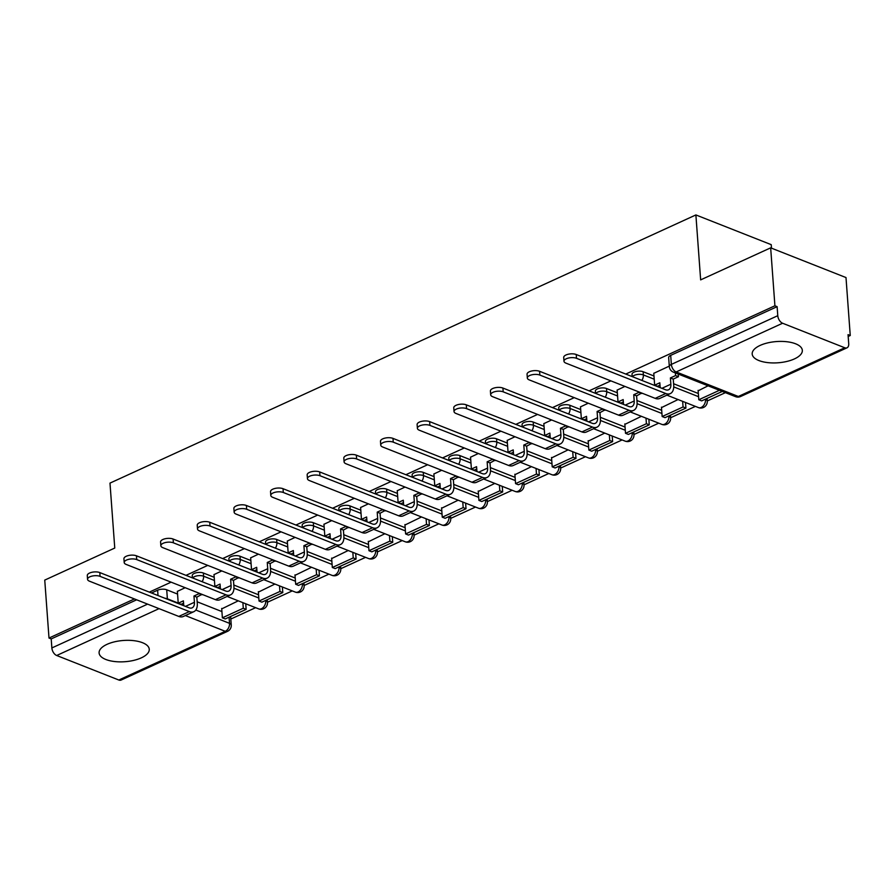 <?xml version="1.0" encoding="UTF-8"?>
<svg xmlns="http://www.w3.org/2000/svg" width="895" height="895" viewBox="0 0 895 895"><rect width="100%" height="100%" fill="white"/><g stroke="black" fill="none" stroke-linecap="round" stroke-linejoin="round"><path stroke-width="1.34" d="M141.309 657.859A25.138 10.639 175.8 0 0 149.252 649.255A25.138 10.639 175.8 0 0 133.802 640.663A25.138 10.639 175.8 0 0 107.042 644.333A25.138 10.639 175.8 0 0 99.099 652.936A25.138 10.639 175.8 0 0 114.549 661.528A25.138 10.639 175.8 0 0 141.309 657.859M794.391 358.929A25.138 10.639 175.8 0 0 802.334 350.337A25.138 10.639 175.8 0 0 786.895 341.745A25.138 10.639 175.8 0 0 760.135 345.414A25.138 10.639 175.8 0 0 752.192 354.017A25.138 10.639 175.8 0 0 767.63 362.598A25.138 10.639 175.8 0 0 794.391 358.929M214.207 577.286L203.366 573.013A6.444 2.73 175.8 0 0 194.271 573.426A6.444 2.73 175.8 0 0 192.235 575.63L192.403 577.879M250.857 560.516L240.005 556.242A6.444 2.73 175.8 0 0 230.921 556.656A6.444 2.73 175.8 0 0 228.885 558.86L229.042 561.109M287.496 543.746L276.656 539.461A6.444 2.73 175.8 0 0 267.571 539.886A6.444 2.73 175.8 0 0 265.535 542.09L265.692 544.328M324.147 526.965L313.306 522.691A6.444 2.73 175.8 0 0 304.21 523.105A6.444 2.73 175.8 0 0 302.174 525.309L302.342 527.558M360.797 510.195L349.956 505.921A6.444 2.73 175.8 0 0 340.861 506.335A6.444 2.73 175.8 0 0 338.825 508.539L338.992 510.788M397.447 493.425L386.606 489.14A6.444 2.73 175.8 0 0 377.511 489.565A6.444 2.73 175.8 0 0 375.475 491.769L375.643 494.006M434.097 476.643L423.245 472.37A6.444 2.73 175.8 0 0 414.161 472.784A6.444 2.73 175.8 0 0 412.125 474.988L412.282 477.236M470.736 459.873L459.896 455.6A6.444 2.73 175.8 0 0 450.811 456.014A6.444 2.73 175.8 0 0 448.775 458.218L448.932 460.455M507.387 443.103L496.546 438.818A6.444 2.73 175.8 0 0 487.451 439.232A6.444 2.73 175.8 0 0 485.414 441.448L485.582 443.685M544.037 426.322L533.196 422.048A6.444 2.73 175.8 0 0 524.101 422.462A6.444 2.73 175.8 0 0 522.065 424.666L522.232 426.915M580.687 409.552L569.846 405.267A6.444 2.73 175.8 0 0 560.751 405.692A6.444 2.73 175.8 0 0 558.715 407.896L558.883 410.134M617.337 392.782L606.486 388.497A6.444 2.73 175.8 0 0 597.401 388.911A6.444 2.73 175.8 0 0 595.365 391.126L595.522 393.364M653.976 376.001L643.136 371.727A6.444 2.73 175.8 0 0 634.052 372.141A6.444 2.73 175.8 0 0 632.015 374.345L632.172 376.594M230.82 619.038L255.623 607.683M267.471 602.257L292.273 590.901M304.121 585.487L328.924 574.131M340.76 568.705L365.574 557.361M377.41 551.935L402.213 540.58M414.061 535.165L438.863 523.81M450.711 518.384L475.513 507.04M487.361 501.614L512.164 490.259M524 484.844L548.814 473.489M560.65 468.063L585.453 456.718M597.301 451.293L622.103 439.937M633.951 434.522L658.754 423.167M670.601 417.741L695.404 406.386M707.24 400.971L725.409 392.659M848.191 336.464L850.25 335.513L848.057 334.652L848.717 343.68A6.444 3.848 65.4 0 1 847.006 347.808A6.444 3.848 65.4 0 1 844.757 347.763L782.599 323.24L676.172 371.951L738.33 396.474L844.757 347.763M771.479 248.161L771.221 244.659L695.885 214.934L700.651 279.878L770.662 247.837L774.913 305.788L625.762 374.065M770.662 247.837L845.999 277.562L850.25 335.513M151.535 592.993L157.621 590.208A6.444 2.73 -4.2 0 1 166.716 589.783L177.557 594.067M197.168 601.798L221.915 611.576M695.885 214.934L109.984 483.11L114.761 548.053L44.75 580.094L49.001 638.046L134.451 598.934M610.882 380.878L589.111 390.835M574.232 397.648L552.472 407.605M537.582 414.419L515.822 424.387M500.931 431.2L479.172 441.157M464.292 447.97L442.522 457.927M427.642 464.74L405.871 474.708M390.992 481.521L369.232 491.478M354.342 498.291L332.582 508.248M317.691 515.061L295.932 525.029M281.052 531.843L259.281 541.799M244.402 548.613L222.631 558.581M207.752 565.394L185.992 575.351M171.102 582.164L149.342 592.121M118.834 680.021L225.26 631.311A6.444 3.848 65.4 0 0 227.509 631.355L121.093 680.066A6.444 3.848 -114.6 0 1 118.834 680.021L56.687 655.498A6.444 3.848 -114.6 0 1 51.865 647.946L147.597 604.125M49.001 638.046L51.205 638.918L51.865 647.946M777.117 306.661L670.691 355.371A6.444 2.73 175.8 0 0 668.654 357.575L669.326 366.603A6.444 2.73 -4.2 0 1 671.362 364.399L777.777 315.689L777.117 306.661L774.913 305.788M777.777 315.689A6.444 3.848 65.4 0 0 782.599 323.24M669.281 366.122L653.786 373.327M708.068 385.812L698.145 390.824M624.934 386.416L617.136 390.097M678.052 399.55L661.494 407.605M588.284 403.197L580.486 406.867M641.402 416.32L624.855 424.375M551.644 419.968L543.836 423.648M604.751 433.09L588.205 441.145M514.994 436.738L507.196 440.418M568.101 449.872L551.555 457.927M478.344 453.519L470.546 457.188M531.462 466.642L514.905 474.697M441.694 470.289L433.896 473.97M494.812 483.412L478.254 491.467M405.043 487.059L397.246 490.74M458.162 500.193L441.615 508.248M368.404 503.84L360.595 507.51M421.511 516.963L404.965 525.018M331.754 520.61L323.956 524.291M384.861 533.733L368.315 541.799M295.104 537.392L287.306 541.061M348.222 550.514L331.665 558.569M258.454 554.162L250.656 557.842M311.572 567.285L295.014 575.34M221.803 570.932L214.006 574.612M274.922 584.055L258.375 592.121M233.819 585.028L258.565 594.795M270.458 568.258L295.216 578.025M307.108 551.477L331.866 561.243M343.758 534.707L368.516 544.473M380.409 517.936L405.155 527.703M417.059 501.155L441.806 510.922M453.698 484.385L478.456 494.152M490.348 467.615L515.106 477.382M526.998 450.834L551.756 460.601M563.649 434.064L588.395 443.83M600.299 417.294L625.046 427.06M636.938 400.512L661.696 410.279M673.588 383.742L698.346 393.509M185.164 587.713L177.355 591.382M238.271 600.836L221.725 608.891M51.205 638.918L136.655 599.807M563.984 361.244L563.705 357.463A7.25 3.065 -4.2 0 1 568.18 354.252A7.25 3.065 -4.2 0 1 576.223 354.509L576.503 358.302A7.25 3.065 175.8 0 0 568.459 358.045A7.25 3.065 175.8 0 0 563.984 361.244A7.25 3.065 175.8 0 0 565.931 363.135L655.207 398.364A12.888 7.708 65.4 0 0 659.716 398.443L670.288 393.599A12.888 7.708 65.4 0 0 673.711 385.342L673.253 379.077L678.421 376.717L678.22 374.032M653.775 373.215L654.648 385.163L657.512 386.282L659.995 385.152M654.648 385.163L659.816 382.791L660.174 387.636M673.253 379.077L670.389 377.958L670.858 384.212A8.704 5.202 -114.6 0 1 668.543 389.784A8.704 5.202 -114.6 0 1 665.5 389.739L576.223 354.509M670.389 377.958L675.557 375.587L678.421 376.717M675.367 372.902L675.557 375.587M698.111 390.365L698.805 399.752L701.658 400.882L722.31 391.428M698.805 399.752L719.446 390.298M576.503 358.302L665.779 393.52A12.888 7.708 65.4 0 0 670.288 393.599M527.334 378.026L527.054 374.233A7.25 3.065 -4.2 0 1 531.529 371.033A7.25 3.065 -4.2 0 1 539.573 371.291L539.853 375.072A7.25 3.065 175.8 0 0 531.809 374.815A7.25 3.065 175.8 0 0 527.334 378.026A7.25 3.065 175.8 0 0 529.281 379.916L618.557 415.135A12.888 7.708 65.4 0 0 623.065 415.213L633.638 410.369A12.888 7.708 65.4 0 0 637.061 402.112L636.602 395.858L641.737 393.05M617.125 389.996L618.009 401.933L620.861 403.063L623.345 401.922M618.009 401.933L623.177 399.573L623.524 404.417M636.602 395.858L633.75 394.729L634.208 400.994A8.704 5.202 -114.6 0 1 631.892 406.565A8.704 5.202 -114.6 0 1 628.849 406.509L539.573 371.291M633.75 394.729L638.918 392.368L641.771 393.487M661.461 407.135L662.155 416.522L665.007 417.652L685.917 408.086L685.503 402.493M662.155 416.522L683.064 406.956L685.917 408.086M682.65 401.363L683.064 406.956M539.853 375.072L629.129 410.302A12.888 7.708 65.4 0 0 633.638 410.369M490.684 394.796L490.404 391.014A7.25 3.065 -4.2 0 1 494.879 387.803A7.25 3.065 -4.2 0 1 502.923 388.061L503.203 391.842A7.25 3.065 175.8 0 0 495.159 391.585A7.25 3.065 175.8 0 0 490.684 394.796A7.25 3.065 175.8 0 0 492.63 396.686L581.907 431.916A12.888 7.708 65.4 0 0 586.426 431.983L596.987 427.15A12.888 7.708 65.4 0 0 600.411 418.894L599.952 412.629L605.087 409.82M580.486 406.766L581.358 418.703L584.211 419.833L586.695 418.692M581.358 418.703L586.527 416.343L586.885 421.187M599.952 412.629L597.099 411.499L597.558 417.764A8.704 5.202 -114.6 0 1 595.253 423.335A8.704 5.202 -114.6 0 1 592.199 423.29L502.923 388.061M597.099 411.499L602.268 409.138L605.121 410.268M624.822 423.906L625.504 433.303L628.357 434.422L649.267 424.856L648.864 419.263M625.504 433.303L646.414 423.727L649.267 424.856M646 418.133L646.414 423.727M503.203 391.842L592.479 427.072A12.888 7.708 65.4 0 0 596.987 427.15M454.033 411.566L453.765 407.784A7.25 3.065 -4.2 0 1 458.229 404.574A7.25 3.065 -4.2 0 1 466.284 404.831L466.552 408.623A7.25 3.065 175.8 0 0 458.508 408.366A7.25 3.065 175.8 0 0 454.033 411.566A7.25 3.065 175.8 0 0 455.98 413.456L545.268 448.686A12.888 7.708 65.4 0 0 549.776 448.764L560.348 443.92A12.888 7.708 65.4 0 0 563.76 435.664L563.302 429.399L568.437 426.602M543.836 423.536L544.708 435.485L547.561 436.603L550.056 435.473M544.708 435.485L549.877 433.113L550.235 437.957M563.302 429.399L560.449 428.28L560.908 434.534A8.704 5.202 -114.6 0 1 558.603 440.116A8.704 5.202 -114.6 0 1 555.56 440.06L466.284 404.831M560.449 428.28L565.618 425.908L568.47 427.038M588.172 440.687L588.854 450.073L591.718 451.203L612.627 441.627L612.214 436.033M588.854 450.073L609.763 440.508L612.627 441.627M609.361 434.914L609.763 440.508M466.552 408.623L555.84 443.853A12.888 7.708 65.4 0 0 560.348 443.92M417.394 428.347L417.115 424.554A7.25 3.065 -4.2 0 1 421.59 421.355A7.25 3.065 -4.2 0 1 429.634 421.612L429.913 425.393A7.25 3.065 175.8 0 0 421.858 425.136A7.25 3.065 175.8 0 0 417.394 428.347A7.25 3.065 175.8 0 0 419.341 430.238L508.617 465.456A12.888 7.708 65.4 0 0 513.126 465.534L523.698 460.69A12.888 7.708 65.4 0 0 527.121 452.434L526.652 446.18L531.787 443.372M507.185 440.318L508.058 452.255L510.911 453.385L513.406 452.243M508.058 452.255L513.227 449.894L513.585 454.738M526.652 446.18L523.799 445.05L524.257 451.315A8.704 5.202 -114.6 0 1 521.953 456.886A8.704 5.202 -114.6 0 1 518.91 456.83L429.634 421.612M523.799 445.05L528.967 442.689L531.82 443.808M551.521 457.457L552.215 466.843L555.068 467.973L575.977 458.408L575.563 452.814M552.215 466.843L573.124 457.278L575.977 458.408M572.711 451.684L573.124 457.278M429.913 425.393L519.189 460.623A12.888 7.708 65.4 0 0 523.698 460.69M380.744 445.117L380.464 441.336A7.25 3.065 -4.2 0 1 384.939 438.125A7.25 3.065 -4.2 0 1 392.983 438.382L393.263 442.164A7.25 3.065 175.8 0 0 385.219 441.906A7.25 3.065 175.8 0 0 380.744 445.117A7.25 3.065 175.8 0 0 382.691 447.008L471.967 482.237A12.888 7.708 65.4 0 0 476.476 482.304L487.048 477.471A12.888 7.708 65.4 0 0 490.471 469.215L490.012 462.95L495.148 460.142M470.535 457.088L471.408 469.025L474.272 470.155L476.755 469.014M471.408 469.025L476.576 466.664L476.934 471.508M490.012 462.95L487.148 461.82L487.607 468.085A8.704 5.202 -114.6 0 1 485.303 473.656A8.704 5.202 -114.6 0 1 482.26 473.612L392.983 438.382M487.148 461.82L492.317 459.459L495.181 460.589M514.871 474.227L515.565 483.624L518.418 484.754L539.327 475.178L538.913 469.584M515.565 483.624L536.474 474.048L539.327 475.178M536.06 468.454L536.474 474.048M393.263 442.164L482.539 477.393A12.888 7.708 65.4 0 0 487.048 477.471M344.094 461.898L343.814 458.106A7.25 3.065 -4.2 0 1 348.289 454.895A7.25 3.065 -4.2 0 1 356.333 455.152L356.613 458.945A7.25 3.065 175.8 0 0 348.569 458.687A7.25 3.065 175.8 0 0 344.094 461.898A7.25 3.065 175.8 0 0 346.041 463.778L435.317 499.007A12.888 7.708 65.4 0 0 439.825 499.086L450.398 494.241A12.888 7.708 65.4 0 0 453.821 485.985L453.362 479.731L458.497 476.923M433.885 473.869L434.769 485.806L437.621 486.925L440.105 485.795M434.769 485.806L439.937 483.434L440.284 488.278M453.362 479.731L450.509 478.601L450.968 484.866A8.704 5.202 -114.6 0 1 448.652 490.438A8.704 5.202 -114.6 0 1 445.609 490.382L356.333 455.152M450.509 478.601L455.678 476.229L458.531 477.359M478.221 491.008L478.914 500.394L481.767 501.524L502.677 491.948L502.263 486.354M478.914 500.394L499.824 490.829L502.677 491.948M499.41 485.235L499.824 490.829M356.613 458.945L445.889 494.174A12.888 7.708 65.4 0 0 450.398 494.241M307.444 478.668L307.164 474.887A7.25 3.065 -4.2 0 1 311.639 471.676A7.25 3.065 -4.2 0 1 319.683 471.933L319.962 475.715A7.25 3.065 175.8 0 0 311.919 475.458A7.25 3.065 175.8 0 0 307.444 478.668A7.25 3.065 175.8 0 0 309.39 480.559L398.667 515.777A12.888 7.708 65.4 0 0 403.186 515.856L413.747 511.023A12.888 7.708 65.4 0 0 417.171 502.766L416.712 496.501L421.847 493.693M397.235 490.639L398.118 502.576L400.971 503.706L403.455 502.565M398.118 502.576L403.287 500.215L403.645 505.06M416.712 496.501L413.859 495.371L414.318 501.636A8.704 5.202 -114.6 0 1 412.013 507.208A8.704 5.202 -114.6 0 1 408.959 507.163L319.683 471.933M413.859 495.371L419.028 493.011L421.881 494.129M441.582 507.778L442.264 517.176L445.117 518.294L466.026 508.729L465.624 503.135M442.264 517.176L463.174 507.599L466.026 508.729M462.76 502.005L463.174 507.599M319.962 475.715L409.239 510.944A12.888 7.708 65.4 0 0 413.747 511.023M270.793 495.438L270.525 491.657A7.25 3.065 -4.2 0 1 274.989 488.446A7.25 3.065 -4.2 0 1 283.044 488.704L283.312 492.496A7.25 3.065 175.8 0 0 275.268 492.228A7.25 3.065 175.8 0 0 270.793 495.438A7.25 3.065 175.8 0 0 272.74 497.329L362.027 532.559A12.888 7.708 65.4 0 0 366.536 532.626L377.108 527.793A12.888 7.708 65.4 0 0 380.52 519.536L380.062 513.271L385.197 510.463M360.595 507.409L361.468 519.357L364.321 520.476L366.805 519.335M361.468 519.357L366.637 516.986L366.995 521.83M380.062 513.271L377.209 512.153L377.668 518.406A8.704 5.202 -114.6 0 1 375.363 523.978A8.704 5.202 -114.6 0 1 372.32 523.933L283.044 488.704M377.209 512.153L382.378 509.781L385.23 510.911M404.932 524.559L405.614 533.946L408.478 535.076L429.387 525.499L428.973 519.905M405.614 533.946L426.523 524.369L429.387 525.499M426.121 518.776L426.523 524.369M283.312 492.496L372.6 527.714A12.888 7.708 65.4 0 0 377.108 527.793M234.154 512.22L233.875 508.427A7.25 3.065 -4.2 0 1 238.35 505.216A7.25 3.065 -4.2 0 1 246.393 505.485L246.673 509.266A7.25 3.065 175.8 0 0 238.618 509.009A7.25 3.065 175.8 0 0 234.154 512.22A7.25 3.065 175.8 0 0 236.101 514.099L325.377 549.329A12.888 7.708 65.4 0 0 329.886 549.407L340.458 544.563A12.888 7.708 65.4 0 0 343.87 536.306L343.411 530.053L348.547 527.244M323.945 524.19L324.818 536.127L327.671 537.257L330.165 536.116M324.818 536.127L329.986 533.756L330.344 538.611M343.411 530.053L340.559 528.923L341.017 535.188A8.704 5.202 -114.6 0 1 338.713 540.759A8.704 5.202 -114.6 0 1 335.67 540.703L246.393 505.485M340.559 528.923L345.727 526.551L348.58 527.681M368.281 541.33L368.975 550.716L371.828 551.846L392.737 542.28L392.323 536.676M368.975 550.716L389.884 541.151L392.737 542.28M389.47 535.557L389.884 541.151M246.673 509.266L335.949 544.496A12.888 7.708 65.4 0 0 340.458 544.563M197.504 528.99L197.224 525.208A7.25 3.065 -4.2 0 1 201.699 521.998A7.25 3.065 -4.2 0 1 209.743 522.255L210.023 526.036A7.25 3.065 175.8 0 0 201.979 525.779A7.25 3.065 175.8 0 0 197.504 528.99A7.25 3.065 175.8 0 0 199.451 530.88L288.727 566.11A12.888 7.708 65.4 0 0 293.236 566.177L303.808 561.344A12.888 7.708 65.4 0 0 307.231 553.088L306.772 546.823L311.907 544.015M287.295 540.96L288.168 552.897L291.032 554.027L293.515 552.886M288.168 552.897L293.336 550.537L293.694 555.381M306.772 546.823L303.908 545.693L304.367 551.958A8.704 5.202 -114.6 0 1 302.062 557.529A8.704 5.202 -114.6 0 1 299.019 557.484L209.743 522.255M303.908 545.693L309.077 543.332L311.941 544.462M331.631 558.1L332.325 567.497L335.178 568.616L356.087 559.051L355.673 553.457M332.325 567.497L353.234 557.921L356.087 559.051M352.82 552.327L353.234 557.921M210.023 526.036L299.299 561.266A12.888 7.708 65.4 0 0 303.808 561.344M160.854 545.76L160.574 541.978A7.25 3.065 -4.2 0 1 165.049 538.768A7.25 3.065 -4.2 0 1 173.093 539.025L173.373 542.817A7.25 3.065 175.8 0 0 165.329 542.56A7.25 3.065 175.8 0 0 160.854 545.76A7.25 3.065 175.8 0 0 162.8 547.65L252.077 582.88A12.888 7.708 65.4 0 0 256.585 582.947L267.157 578.114A12.888 7.708 65.4 0 0 270.581 569.858L270.122 563.593L275.257 560.785M250.645 557.73L251.529 569.679L254.381 570.797L256.865 569.667M251.529 569.679L256.697 567.307L257.044 572.151M270.122 563.593L267.269 562.474L267.728 568.728A8.704 5.202 -114.6 0 1 265.412 574.299A8.704 5.202 -114.6 0 1 262.369 574.254L173.093 539.025M267.269 562.474L272.438 560.102L275.291 561.232M294.981 574.881L295.674 584.267L298.527 585.397L319.437 575.821L319.023 570.227M295.674 584.267L316.584 574.702L319.437 575.821M316.17 569.097L316.584 574.702M173.373 542.817L262.649 578.036A12.888 7.708 65.4 0 0 267.157 578.114M124.204 562.541L123.924 558.748A7.25 3.065 -4.2 0 1 128.399 555.549A7.25 3.065 -4.2 0 1 136.443 555.806L136.722 559.588A7.25 3.065 175.8 0 0 128.679 559.33A7.25 3.065 175.8 0 0 124.204 562.541A7.25 3.065 175.8 0 0 126.15 564.421L215.426 599.65A12.888 7.708 65.4 0 0 219.935 599.728L230.507 594.884A12.888 7.708 65.4 0 0 233.931 586.628L233.472 580.374L238.607 577.566M213.994 574.512L214.878 586.449L217.731 587.579L220.215 586.438M214.878 586.449L220.047 584.077L220.405 588.932M233.472 580.374L230.619 579.244L231.078 585.509A8.704 5.202 -114.6 0 1 228.773 591.08A8.704 5.202 -114.6 0 1 225.719 591.024L136.443 555.806M230.619 579.244L235.788 576.883L238.641 578.002M258.342 591.651L259.024 601.037L261.877 602.167L282.786 592.602L282.384 586.997M259.024 601.037L279.934 591.472L282.786 592.602M279.52 585.878L279.934 591.472M136.722 559.588L225.999 594.817A12.888 7.708 65.4 0 0 230.507 594.884M87.553 579.311L87.285 575.53A7.25 3.065 -4.2 0 1 91.749 572.319A7.25 3.065 -4.2 0 1 99.804 572.576L100.072 576.358A7.25 3.065 175.8 0 0 92.028 576.1A7.25 3.065 175.8 0 0 87.553 579.311A7.25 3.065 175.8 0 0 89.5 581.202L178.787 616.431A12.888 7.708 65.4 0 0 183.296 616.498L193.868 611.665A12.888 7.708 65.4 0 0 197.28 603.409L196.822 597.144L201.957 594.336M177.355 591.282L178.228 603.219L181.081 604.349L183.565 603.208M178.228 603.219L183.397 600.858L183.755 605.702M196.822 597.144L193.969 596.014L194.428 602.279A8.704 5.202 -114.6 0 1 192.123 607.85A8.704 5.202 -114.6 0 1 189.08 607.806L99.804 572.576M193.969 596.014L199.137 593.653L201.99 594.783M221.691 608.421L222.374 617.818L225.238 618.937L246.147 609.372L245.733 603.778M222.374 617.818L243.283 608.242L246.147 609.372M242.881 602.648L243.283 608.242M100.072 576.358L189.348 611.587A12.888 7.708 65.4 0 0 193.868 611.665M192.705 578.002A6.444 2.73 -4.2 0 1 194.506 576.637A6.444 2.73 -4.2 0 1 203.601 576.212L214.442 580.497M203.366 573.013L203.601 576.212A6.444 4.385 111.5 0 1 202.08 581.705M229.355 561.221A6.444 2.73 -4.2 0 1 231.156 559.856A6.444 2.73 -4.2 0 1 240.24 559.442L251.092 563.716M240.005 556.242L240.24 559.442A6.444 4.385 111.5 0 1 238.73 564.924M266.005 544.451A6.444 2.73 -4.2 0 1 267.806 543.086A6.444 2.73 -4.2 0 1 276.891 542.672L287.731 546.946M276.656 539.461L276.891 542.672A6.444 4.385 111.5 0 1 275.38 548.154M302.655 527.681A6.444 2.73 -4.2 0 1 304.445 526.316A6.444 2.73 -4.2 0 1 313.541 525.891L324.382 530.176M313.306 522.691L313.541 525.891A6.444 4.385 111.5 0 1 312.031 531.373M339.294 510.9A6.444 2.73 -4.2 0 1 341.096 509.535A6.444 2.73 -4.2 0 1 350.191 509.121L361.032 513.394M349.956 505.921L350.191 509.121A6.444 4.385 111.5 0 1 348.681 514.603M375.945 494.129A6.444 2.73 -4.2 0 1 377.746 492.765A6.444 2.73 -4.2 0 1 386.841 492.351L397.682 496.624M386.606 489.14L386.841 492.351A6.444 4.385 111.5 0 1 385.32 497.833M412.595 477.359A6.444 2.73 -4.2 0 1 414.396 475.995A6.444 2.73 -4.2 0 1 423.48 475.569L434.332 479.854M423.245 472.37L423.48 475.569A6.444 4.385 111.5 0 1 421.97 481.051M449.245 460.578A6.444 2.73 -4.2 0 1 451.046 459.213A6.444 2.73 -4.2 0 1 460.131 458.799L470.971 463.073M459.896 455.6L460.131 458.799A6.444 4.385 111.5 0 1 458.62 464.281M485.895 443.808A6.444 2.73 -4.2 0 1 487.685 442.443A6.444 2.73 -4.2 0 1 496.781 442.029L507.622 446.303M496.546 438.818L496.781 442.029A6.444 4.385 111.5 0 1 495.271 447.511M522.535 427.038A6.444 2.73 -4.2 0 1 524.336 425.662A6.444 2.73 -4.2 0 1 533.431 425.248L544.272 429.533M533.196 422.048L533.431 425.248A6.444 4.385 111.5 0 1 531.921 430.73M559.185 410.257A6.444 2.73 -4.2 0 1 560.986 408.892A6.444 2.73 -4.2 0 1 570.081 408.478L580.922 412.752M569.846 405.267L570.081 408.478A6.444 4.385 111.5 0 1 568.56 413.96M595.835 393.487A6.444 2.73 -4.2 0 1 597.636 392.122A6.444 2.73 -4.2 0 1 606.721 391.697L617.572 395.982M606.486 388.497L606.721 391.697A6.444 4.385 111.5 0 1 605.21 397.19M632.485 376.717A6.444 2.73 -4.2 0 1 634.287 375.341A6.444 2.73 -4.2 0 1 643.371 374.927L654.211 379.211M643.136 371.727L643.371 374.927A6.444 4.385 111.5 0 1 641.86 380.409M166.716 589.783L167.376 598.811L178.217 603.096M181.226 604.282L183.721 605.266M195.815 610.032L229.534 623.345A6.444 2.73 -4.2 0 1 231.257 625.023L230.63 616.476M229.075 617.181L229.534 623.345A6.444 4.385 -68.5 0 1 225.26 631.311L185.343 615.559M159.053 608.645L56.687 655.498M233.964 588.205L258.8 598.005M265.345 600.579L265.748 600.746A6.444 2.73 -4.2 0 1 267.482 602.424L267.281 599.695M265.726 600.411L265.748 600.746A6.444 4.385 -68.5 0 1 261.474 608.712A6.444 4.385 -68.5 0 1 258.689 608.891A6.444 6.444 0 0 0 267.482 602.424M270.614 571.424L295.451 581.224M301.995 583.808L302.398 583.965A6.444 2.73 -4.2 0 1 304.132 585.643L303.931 582.925M302.376 583.629L302.398 583.965A6.444 4.385 -68.5 0 1 298.125 591.942A6.444 4.385 -68.5 0 1 295.339 592.11A6.444 6.444 0 0 0 304.132 585.643M307.265 554.654L332.101 564.454M338.646 567.038L339.048 567.195A6.444 2.73 -4.2 0 1 340.771 568.873L340.581 566.143M339.026 566.859L339.048 567.195A6.444 4.385 -68.5 0 1 334.775 575.172A6.444 4.385 -68.5 0 1 331.978 575.34A6.444 6.444 0 0 0 340.771 568.873M343.915 537.873L368.751 547.673M375.296 550.257L375.699 550.414A6.444 2.73 -4.2 0 1 377.421 552.092L377.22 549.373M375.665 550.089L375.699 550.414A6.444 4.385 -68.5 0 1 371.425 558.39A6.444 4.385 -68.5 0 1 368.628 558.569A6.444 6.444 0 0 0 377.421 552.092M380.554 521.103L405.401 530.903M411.935 533.487L412.338 533.644A6.444 2.73 -4.2 0 1 414.072 535.322L413.87 532.603M412.315 533.308L412.338 533.644A6.444 4.385 -68.5 0 1 408.075 541.62A6.444 4.385 -68.5 0 1 405.278 541.788A6.444 6.444 0 0 0 414.072 535.322M417.204 504.332L442.04 514.133M448.585 516.706L448.988 516.874A6.444 2.73 -4.2 0 1 450.722 518.552L450.521 515.822M448.966 516.538L448.988 516.874A6.444 4.385 -68.5 0 1 444.714 524.85A6.444 4.385 -68.5 0 1 441.929 525.018A6.444 6.444 0 0 0 450.722 518.552M453.854 487.551L478.691 497.351M485.235 499.936L485.638 500.092A6.444 2.73 -4.2 0 1 487.372 501.771L487.171 499.052M485.616 499.768L485.638 500.092A6.444 4.385 -68.5 0 1 481.365 508.069A6.444 4.385 -68.5 0 1 478.579 508.248A6.444 6.444 0 0 0 487.372 501.771M490.505 470.781L515.341 480.581M521.886 483.166L522.288 483.322A6.444 2.73 -4.2 0 1 524.011 485L523.821 482.282M522.266 482.987L522.288 483.322A6.444 4.385 -68.5 0 1 518.015 491.299A6.444 4.385 -68.5 0 1 515.218 491.467A6.444 6.444 0 0 0 524.011 485M527.155 454.011L551.991 463.811M558.536 466.384L558.939 466.552A6.444 2.73 -4.2 0 1 560.662 468.23L560.46 465.501M558.905 466.217L558.939 466.552A6.444 4.385 -68.5 0 1 554.665 474.529A6.444 4.385 -68.5 0 1 551.868 474.697A6.444 6.444 0 0 0 560.662 468.23M563.794 437.23L588.641 447.03M595.175 449.614L595.578 449.771A6.444 2.73 -4.2 0 1 597.312 451.449L597.11 448.731M595.555 449.447L595.578 449.771A6.444 4.385 -68.5 0 1 591.315 457.748A6.444 4.385 -68.5 0 1 588.518 457.916A6.444 6.444 0 0 0 597.312 451.449M600.444 420.46L625.281 430.26M631.825 432.844L632.228 433.001A6.444 2.73 -4.2 0 1 633.962 434.679L633.761 431.961M632.206 432.665L632.228 433.001A6.444 4.385 -68.5 0 1 627.954 440.978A6.444 4.385 -68.5 0 1 625.169 441.145A6.444 6.444 0 0 0 633.962 434.679M637.095 403.69L661.931 413.49M668.475 416.063L668.878 416.231A6.444 2.73 -4.2 0 1 670.612 417.909L670.411 415.179M668.856 415.895L668.878 416.231A6.444 4.385 -68.5 0 1 664.605 424.196A6.444 4.385 -68.5 0 1 661.819 424.375A6.444 6.444 0 0 0 670.612 417.909M673.745 386.908L698.581 396.709M705.126 399.293L705.528 399.45A6.444 2.73 -4.2 0 1 707.263 401.128L707.061 398.409M705.506 399.114L705.528 399.45A6.444 4.385 -68.5 0 1 701.255 407.426A6.444 4.385 -68.5 0 1 698.458 407.594A6.444 6.444 0 0 0 707.263 401.128M670.691 355.371L671.362 364.399A6.444 3.848 -114.6 0 0 676.172 371.951A6.444 4.385 111.5 0 1 673.387 372.13L735.533 396.653A6.444 6.444 0 0 0 740.59 396.519L847.006 347.808M157.621 590.208L158.012 595.544M164.904 598.263A6.444 2.73 -4.2 0 1 167.376 598.811A6.444 4.385 -68.5 0 1 167.399 599.247M740.59 396.519A6.444 3.848 65.4 0 1 738.33 396.474A6.444 4.385 111.5 0 1 735.533 396.653M670.858 384.212L661.897 388.318M665.779 393.52L655.207 398.364M634.208 400.994L625.247 405.088M629.129 410.302L618.557 415.135M597.558 417.764L588.597 421.869M592.479 427.072L581.907 431.916M560.908 434.534L551.947 438.639M555.84 443.853L545.268 448.686M524.257 451.315L515.307 455.41M519.189 460.623L508.617 465.456M487.607 468.085L478.657 472.191M482.539 477.393L471.967 482.237M450.968 484.866L442.007 488.961M445.889 494.174L435.317 499.007M414.318 501.636L405.357 505.731M409.239 510.944L398.667 515.777M377.668 518.406L368.706 522.512M372.6 527.714L362.027 532.559M341.017 535.188L332.067 539.282M335.949 544.496L325.377 549.329M304.367 551.958L295.417 556.052M299.299 561.266L288.727 566.11M267.728 568.728L258.767 572.834M262.649 578.036L252.077 582.88M231.078 585.509L222.117 589.604M225.999 594.817L215.426 599.65M194.428 602.279L185.466 606.385M189.348 611.587L178.787 616.431M698.458 407.594L666.909 395.142M661.819 424.375L630.259 411.924M625.169 441.145L593.609 428.694M588.518 457.916L556.958 445.475M551.868 474.697L520.308 462.245M515.218 491.467L483.669 479.015M478.579 508.248L447.019 495.796M441.929 525.018L410.369 512.567M405.278 541.788L373.718 529.337M368.628 558.569L337.068 546.118M331.978 575.34L300.429 562.888M295.339 592.11L263.779 579.658M258.689 608.891L227.129 596.439M227.509 631.355A6.444 6.444 0 0 0 231.257 625.023M669.326 366.603A6.444 6.444 0 0 0 673.387 372.13"/></g></svg>

